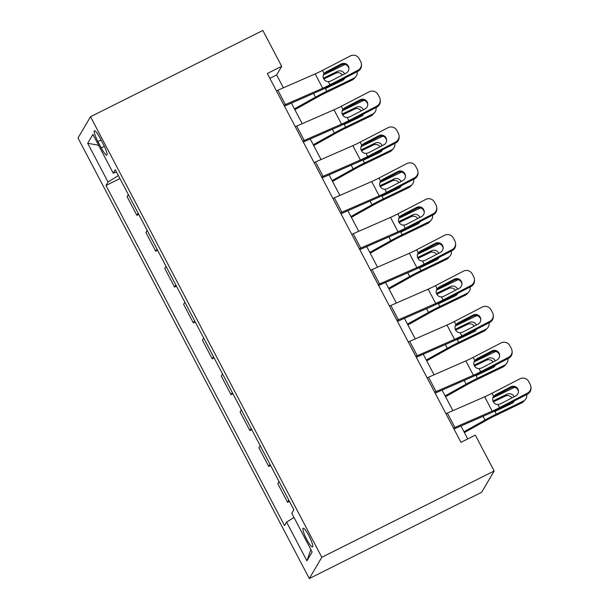 <?xml version="1.0" encoding="UTF-8"?>
<svg xmlns="http://www.w3.org/2000/svg" width="609" height="609" viewBox="0 0 609 609"><rect width="100%" height="100%" fill="white"/><g stroke="black" fill="none" stroke-linecap="round" stroke-linejoin="round"><path stroke-width="0.91" d="M308.915 535.753A10.437 1.804 -116.6 0 0 303.16 528.262A10.437 1.804 -116.6 0 0 306.753 539.437A10.437 1.804 -116.6 0 0 312.508 546.928A10.437 1.804 -116.6 0 0 308.915 535.753M321.811 557.281L494.158 471.001L481.65 492.278L309.311 578.55L78.013 137.999L90.52 116.722L321.811 557.281L309.311 578.55M283.375 87.81L276.631 74.953L281.701 66.328L267.336 73.514L460.96 442.317L475.324 435.13L494.158 471.001M97.942 141.585L101.254 147.903A10.109 1.743 -116.6 0 0 106.826 155.158A10.109 1.743 -116.6 0 0 103.355 144.341L100.036 138.022A10.109 1.743 -116.6 0 0 94.464 130.768A10.109 1.743 -116.6 0 0 97.942 141.585L101.086 140.017M118.359 175.544L108.037 182.015L105.989 185.494L284.548 525.59L286.588 522.119L294.002 517.467M108.037 182.015L87.688 143.267L92.895 134.414L113.236 173.162L116.525 172.042M286.588 522.119L306.928 560.859L312.135 552.005L291.795 513.265L293.842 509.786L115.284 169.683L113.236 173.162M281.701 66.328L262.86 30.45L90.52 116.722M467.72 438.929L460.922 425.98M452.898 410.687L442.088 390.11M434.057 374.809L423.255 354.232M415.224 338.939L404.422 318.355M396.39 303.061L385.581 282.477M377.557 267.184L366.747 246.607M358.716 231.313L347.914 210.729M339.883 195.436L329.081 174.852M321.05 159.558L310.24 138.981M302.216 123.68L291.406 103.104M269.863 78.333L276.631 74.953M105.989 185.494L119.92 178.521M128.339 194.553L127.091 196.677L136.888 215.327L138.753 214.391M288.818 500.21L287.57 502.334L289.435 501.397M287.57 502.334L277.773 483.675L279.021 481.559M269.977 464.34L268.736 466.456L270.602 465.52M268.736 466.456L258.939 447.805L260.188 445.681M251.144 428.462L249.896 430.586L251.768 429.649M249.896 430.586L240.106 411.928L241.347 409.804M232.311 392.584L231.062 394.708L232.935 393.772M231.062 394.708L221.265 376.05L222.513 373.934M213.477 356.714L212.229 358.83L214.094 357.894M212.229 358.83L202.432 340.172L203.68 338.056M194.636 320.836L193.396 322.953L195.261 322.016M193.396 322.953L183.598 304.302L184.847 302.178M175.803 284.959L174.555 287.083L176.427 286.146M174.555 287.083L164.765 268.424L166.013 266.3M156.97 249.081L155.721 251.205L157.594 250.269M155.721 251.205L145.932 232.547L147.172 230.43M138.136 213.211L136.888 215.327M98.582 145.246L87.688 143.267M306.928 560.859L310.864 549.584M276.44 90.863A11.411 1.248 -27.7 0 1 277.864 90.223L315.157 73.91A16.306 1.789 152.3 0 0 322.466 70.4L350.381 55.937A6.524 6.478 -3.6 0 1 359.173 58.677L360.68 61.547A6.524 6.478 -3.6 0 1 357.909 70.286L330.002 84.75L328.373 81.659C326.302 81.591 324.749 80.654 323.722 78.843C322.823 76.993 322.945 75.212 324.087 73.491L324.133 73.438M284.464 106.141L319.101 90.992A24.459 2.68 152.3 0 0 330.063 85.724L357.978 71.261L357.909 70.286M283.977 105.212A11.411 1.248 -27.7 0 1 285.393 104.573L322.694 88.259A16.306 1.789 152.3 0 0 330.002 84.75M361.411 64.135L361.472 65.11A6.524 6.478 176.4 0 1 357.978 71.261M348.949 68.665A5.215 5.176 -3.6 0 0 341.383 64.889L323.927 74.039M322.466 70.4L324.087 73.491L325.967 71.87L341.322 63.915A5.215 5.176 176.4 0 1 348.942 68.178A5.215 5.176 176.4 0 1 346.148 73.095L330.794 81.05L328.373 81.659M294.87 109.696L317.525 97.059A16.306 1.789 -27.7 0 1 325.069 93.131L352.169 80.061L353.905 78.18A6.524 6.197 42.8 0 0 357.171 71.679M294.444 108.882L315.485 97.143A24.459 2.68 -27.7 0 1 326.812 91.251L353.905 78.18M323.364 74.937L345.075 64.455M342.441 75.021A5.215 4.956 42.8 0 0 335.886 73.164L337.622 71.291L323.417 78.142M337.622 71.291A5.215 4.956 -137.2 0 1 344.61 73.895M344.717 78.135A5.215 4.956 -137.2 0 1 342.441 80.472L325.412 88.594L326.812 91.251M355.679 76.871L353.936 78.751A6.524 6.197 -137.2 0 1 352.169 80.061M342.859 80.243A5.215 4.956 42.8 0 0 343.324 78.85M323.798 78.995L335.886 73.164M295.274 126.733A11.411 1.248 -27.7 0 1 296.697 126.093L333.998 109.787A16.306 1.789 152.3 0 0 341.299 106.278L369.214 91.807A6.524 6.478 -3.6 0 1 378.014 94.555L379.521 97.425A6.524 6.478 -3.6 0 1 376.75 106.164L348.835 120.628L347.214 117.537C345.136 117.468 343.583 116.532 342.555 114.72C341.657 112.871 341.778 111.082 342.92 109.369L342.966 109.308M303.297 142.011L337.942 126.87A24.459 2.68 152.3 0 0 348.896 121.602L376.811 107.138L376.75 106.164M302.81 141.09A11.411 1.248 -27.7 0 1 304.234 140.443L341.527 124.137A16.306 1.789 152.3 0 0 348.835 120.628M380.244 100.005L380.305 100.98A6.524 6.478 176.4 0 1 376.811 107.138M367.783 104.542A5.215 5.176 -3.6 0 0 360.224 100.767L342.76 109.917M341.299 106.278L342.92 109.369L344.808 107.747L360.155 99.792A5.215 5.176 176.4 0 1 367.775 104.048A5.215 5.176 176.4 0 1 364.981 108.973L349.627 116.928L347.214 117.537M314.115 162.611A11.411 1.248 -27.7 0 1 315.531 161.971L352.832 145.665A16.306 1.789 152.3 0 0 360.132 142.148L388.047 127.684A6.524 6.478 -3.6 0 1 396.847 130.433L398.355 133.302A6.524 6.478 -3.6 0 1 395.584 142.034L367.669 156.498L366.047 153.407C363.969 153.346 362.416 152.41 361.388 150.598C360.49 148.748 360.612 146.959 361.761 145.239L361.799 145.186M322.131 177.889L356.775 162.74A24.459 2.68 152.3 0 0 367.729 157.48L395.644 143.008L395.584 142.034M321.643 176.96A11.411 1.248 -27.7 0 1 323.067 176.321L360.368 160.015A16.306 1.789 152.3 0 0 367.669 156.498M399.078 135.883L399.139 136.858A6.524 6.478 176.4 0 1 395.644 143.008M386.616 140.413A5.215 5.176 -3.6 0 0 379.057 136.637L361.594 145.787M360.132 142.148L361.761 145.239L363.642 143.617L378.996 135.662A5.215 5.176 176.4 0 1 386.608 139.925A5.215 5.176 176.4 0 1 383.815 144.851L368.46 152.806L366.047 153.407M332.948 198.488A11.411 1.248 -27.7 0 1 334.364 197.849L371.665 181.535A16.306 1.789 152.3 0 0 378.973 178.026L406.881 163.562A6.524 6.478 -3.6 0 1 415.681 166.303L417.188 169.173A6.524 6.478 -3.6 0 1 414.417 177.912L386.502 192.375L384.88 189.285C382.802 189.224 381.249 188.28 380.222 186.476C379.323 184.618 379.445 182.837 380.595 181.117L380.633 181.063M340.971 213.767L375.608 198.618A24.459 2.68 152.3 0 0 386.563 193.35L414.478 178.886L414.417 177.912M340.484 212.838A11.411 1.248 -27.7 0 1 341.9 212.198L379.201 195.885A16.306 1.789 152.3 0 0 386.502 192.375M417.911 171.761L417.98 172.735A6.524 6.478 176.4 0 1 414.478 178.886M405.457 176.29A5.215 5.176 -3.6 0 0 397.89 172.514L380.427 181.665M378.973 178.026L380.595 181.117L382.475 179.495L397.829 171.54A5.215 5.176 176.4 0 1 405.449 175.803A5.215 5.176 176.4 0 1 402.648 180.721L387.294 188.683L384.88 189.285M313.704 145.566L336.358 132.929A16.306 1.789 -27.7 0 1 343.91 129.009L371.003 115.931L372.738 114.058A6.524 6.197 42.8 0 0 376.004 107.549M313.277 144.759L334.326 133.021A24.459 2.68 -27.7 0 1 345.646 127.129L372.738 114.058M342.197 110.808L363.908 100.333M361.274 110.891A5.215 4.956 42.8 0 0 354.72 109.041L356.455 107.169L342.25 114.02M356.455 107.169A5.215 4.956 -137.2 0 1 363.451 109.765M363.55 114.005A5.215 4.956 -137.2 0 1 361.282 116.349L344.245 124.464L345.646 127.129M374.512 112.749L372.777 114.629A6.524 6.197 -137.2 0 1 371.003 115.931M361.693 116.121A5.215 4.956 42.8 0 0 362.157 114.728M342.639 114.873L354.72 109.041M332.537 181.444L355.192 168.807A16.306 1.789 -27.7 0 1 362.743 164.879L389.836 151.808L391.579 149.936A6.524 6.197 42.8 0 0 394.838 143.427M332.111 180.637L353.159 168.891A24.459 2.68 -27.7 0 1 364.479 163.006L391.579 149.936M361.03 146.685L382.749 136.21M380.107 146.769A5.215 4.956 42.8 0 0 373.553 144.919L375.289 143.039L361.084 149.898M375.289 143.039A5.215 4.956 -137.2 0 1 382.285 145.642M382.383 149.883A5.215 4.956 -137.2 0 1 380.115 152.227L363.086 160.342L364.479 163.006M393.345 148.626L391.61 150.499A6.524 6.197 -137.2 0 1 389.836 151.808M380.534 151.999A5.215 4.956 42.8 0 0 380.99 150.606M361.472 150.75L373.553 144.919M351.378 217.322L374.025 204.685A16.306 1.789 -27.7 0 1 381.577 200.757L408.669 187.686L410.413 185.806A6.524 6.197 42.8 0 0 413.678 179.305M350.951 216.507L371.992 204.769A24.459 2.68 -27.7 0 1 383.312 198.884L410.413 185.806M379.864 182.563L401.582 172.081M398.941 182.647A5.215 4.956 42.8 0 0 392.386 180.797L394.13 178.917L379.917 185.775M394.13 178.917A5.215 4.956 -137.2 0 1 401.118 181.52M401.217 185.76A5.215 4.956 -137.2 0 1 398.948 188.105L381.919 196.22L383.312 198.884M412.179 184.504L410.443 186.377A6.524 6.197 -137.2 0 1 408.669 187.686M399.367 187.876A5.215 4.956 42.8 0 0 399.831 186.483M380.305 186.62L392.386 180.797M351.781 234.366A11.411 1.248 -27.7 0 1 353.205 233.727L390.498 217.413A16.306 1.789 152.3 0 0 397.806 213.904L425.721 199.44A6.524 6.478 -3.6 0 1 434.514 202.18L436.021 205.05A6.524 6.478 -3.6 0 1 433.25 213.789L405.343 228.253L403.714 225.163C401.643 225.094 400.09 224.158 399.062 222.346C398.157 220.496 398.286 218.715 399.428 216.994L399.474 216.933M359.805 249.644L394.442 234.495A24.459 2.68 152.3 0 0 405.404 229.228L433.319 214.764L433.25 213.789M359.318 248.716A11.411 1.248 -27.7 0 1 360.734 248.076L398.035 231.763A16.306 1.789 152.3 0 0 405.343 228.253M436.752 207.631L436.813 208.613A6.524 6.478 176.4 0 1 433.319 214.764M424.29 212.168A5.215 5.176 -3.6 0 0 416.723 208.392L399.268 217.542M397.806 213.904L399.428 216.994L401.308 215.373L416.663 207.418A5.215 5.176 176.4 0 1 424.283 211.681A5.215 5.176 176.4 0 1 421.489 216.598L406.134 224.554L403.714 225.163M370.211 253.199L392.866 240.555A16.306 1.789 -27.7 0 1 400.41 236.635L427.51 223.564L429.246 221.684A6.524 6.197 42.8 0 0 432.512 215.183M369.785 252.385L390.826 240.646A24.459 2.68 -27.7 0 1 402.153 234.754L429.246 221.684M398.697 218.433L420.416 207.958M417.782 218.524A5.215 4.956 42.8 0 0 411.227 216.667L412.963 214.794L398.758 221.646M412.963 214.794A5.215 4.956 -137.2 0 1 419.951 217.39M420.05 221.638A5.215 4.956 -137.2 0 1 417.782 223.975L400.752 232.098L402.153 234.754M431.02 220.374L429.276 222.255A6.524 6.197 -137.2 0 1 427.51 223.564M418.2 223.747A5.215 4.956 42.8 0 0 418.665 222.354M399.139 222.498L411.227 216.667M370.615 270.236A11.411 1.248 -27.7 0 1 372.038 269.597L409.339 253.291A16.306 1.789 152.3 0 0 416.64 249.781L444.555 235.31A6.524 6.478 -3.6 0 1 453.355 238.058L454.862 240.928A6.524 6.478 -3.6 0 1 452.091 249.66L424.176 264.131L422.555 261.033C420.476 260.972 418.923 260.035 417.896 258.224C416.998 256.374 417.119 254.585 418.261 252.872L418.307 252.811M378.638 285.514L413.283 270.366A24.459 2.68 152.3 0 0 424.237 265.105L452.152 250.642L452.091 249.66M378.151 284.586A11.411 1.248 -27.7 0 1 379.574 283.946L416.868 267.64A16.306 1.789 152.3 0 0 424.176 264.131M455.585 243.509L455.646 244.483A6.524 6.478 176.4 0 1 452.152 250.642M443.124 248.046A5.215 5.176 -3.6 0 0 435.564 244.27L418.101 253.413M416.64 249.781L418.261 252.872L420.149 251.251L435.496 243.288A5.215 5.176 176.4 0 1 443.116 247.551A5.215 5.176 176.4 0 1 440.322 252.476L424.968 260.431L422.555 261.033M389.044 289.069L411.699 276.433A16.306 1.789 -27.7 0 1 419.251 272.512L446.344 259.434L448.079 257.561A6.524 6.197 42.8 0 0 451.345 251.053M388.618 288.263L409.667 276.516A24.459 2.68 -27.7 0 1 420.986 270.632L448.079 257.561M417.538 254.311L439.249 243.836M436.615 254.395A5.215 4.956 42.8 0 0 430.061 252.545L431.796 250.672L417.591 257.523M431.796 250.672A5.215 4.956 -137.2 0 1 438.792 253.268M438.891 257.508A5.215 4.956 -137.2 0 1 436.623 259.853L419.586 267.968L420.986 270.632M449.853 256.252L448.117 258.125A6.524 6.197 -137.2 0 1 446.344 259.434M437.034 259.624A5.215 4.956 42.8 0 0 437.498 258.231M417.98 258.376L430.061 252.545M389.456 306.114A11.411 1.248 -27.7 0 1 390.871 305.474L428.173 289.161A16.306 1.789 152.3 0 0 435.473 285.651L463.388 271.188A6.524 6.478 -3.6 0 1 472.188 273.928L473.695 276.798A6.524 6.478 -3.6 0 1 470.924 285.537L443.009 300.001L441.388 296.91C439.31 296.849 437.757 295.913 436.729 294.101C435.831 292.244 435.953 290.463 437.102 288.742L437.14 288.689M397.471 321.392L432.116 306.243A24.459 2.68 152.3 0 0 443.07 300.975L470.985 286.512L470.924 285.537M396.984 320.463A11.411 1.248 -27.7 0 1 398.408 319.824L435.701 303.51A16.306 1.789 152.3 0 0 443.009 300.001M474.419 279.386L474.48 280.361A6.524 6.478 176.4 0 1 470.985 286.512M461.957 283.916A5.215 5.176 -3.6 0 0 454.398 280.14L436.935 289.29M435.473 285.651L437.102 288.742L438.982 287.121L454.337 279.166A5.215 5.176 176.4 0 1 461.949 283.429A5.215 5.176 176.4 0 1 459.156 288.354L443.801 296.309L441.388 296.91M407.878 324.947L430.533 312.31A16.306 1.789 -27.7 0 1 438.084 308.382L465.177 295.312L466.92 293.431A6.524 6.197 42.8 0 0 470.178 286.93M407.451 324.133L428.5 312.394A24.459 2.68 -27.7 0 1 439.82 306.51L466.92 293.431M436.371 290.188L458.082 279.714M455.448 290.272A5.215 4.956 42.8 0 0 448.894 288.422L450.63 286.542L436.425 293.401M450.63 286.542A5.215 4.956 -137.2 0 1 457.625 289.146M457.724 293.386A5.215 4.956 -137.2 0 1 455.456 295.73L438.419 303.845L439.82 306.51M468.686 292.13L466.951 294.002A6.524 6.197 -137.2 0 1 465.177 295.312M455.875 295.502A5.215 4.956 42.8 0 0 456.331 294.109M436.813 294.254L448.894 288.422M408.289 341.992A11.411 1.248 -27.7 0 1 409.705 341.352L447.006 325.039A16.306 1.789 152.3 0 0 454.314 321.529L482.221 307.065A6.524 6.478 -3.6 0 1 491.021 309.806L492.529 312.676A6.524 6.478 -3.6 0 1 489.758 321.415L461.843 335.879L460.221 332.788C458.143 332.727 456.59 331.783 455.562 329.979C454.664 328.122 454.786 326.34 455.935 324.62L455.974 324.567M416.312 357.27L450.949 342.121A24.459 2.68 152.3 0 0 461.904 336.853L489.819 322.389L489.758 321.415M415.825 356.341A11.411 1.248 -27.7 0 1 417.241 355.702L454.542 339.388A16.306 1.789 152.3 0 0 461.843 335.879M493.252 315.264L493.313 316.238A6.524 6.478 176.4 0 1 489.819 322.389M480.798 319.794A5.215 5.176 -3.6 0 0 473.231 316.018L455.768 325.168M454.314 321.529L455.935 324.62L457.816 322.998L473.17 315.043A5.215 5.176 176.4 0 1 480.79 319.306A5.215 5.176 176.4 0 1 477.989 324.224L462.634 332.179L460.221 332.788M426.719 360.825L449.366 348.188A16.306 1.789 -27.7 0 1 456.917 344.26L484.01 331.189L485.754 329.309A6.524 6.197 42.8 0 0 489.019 322.808M426.292 360.01L447.333 348.272A24.459 2.68 -27.7 0 1 458.653 342.387L485.754 329.309M455.205 326.066L476.923 315.584M474.282 326.15A5.215 4.956 42.8 0 0 467.727 324.293L469.47 322.42L455.258 329.271M469.47 322.42A5.215 4.956 -137.2 0 1 476.459 325.023M476.558 329.263A5.215 4.956 -137.2 0 1 474.289 331.601L457.26 339.723L458.653 342.387M487.52 328L485.784 329.88A6.524 6.197 -137.2 0 1 484.01 331.189M474.708 331.372A5.215 4.956 42.8 0 0 475.165 329.979M455.646 330.124L467.727 324.293M427.122 377.869A11.411 1.248 -27.7 0 1 428.546 377.222L465.839 360.916A16.306 1.789 152.3 0 0 473.147 357.407L501.062 342.943A6.524 6.478 -3.6 0 1 509.855 345.684L511.362 348.554A6.524 6.478 -3.6 0 1 508.591 357.293L480.684 371.756L479.055 368.666C476.984 368.597 475.431 367.661 474.403 365.849C473.498 363.999 473.627 362.21 474.769 360.498L474.807 360.437M435.146 393.148L469.783 377.999A24.459 2.68 152.3 0 0 480.745 372.731L508.652 358.267L508.591 357.293M434.659 392.219A11.411 1.248 -27.7 0 1 436.074 391.579L473.376 375.266A16.306 1.789 152.3 0 0 480.684 371.756M512.093 351.134L512.154 352.116A6.524 6.478 176.4 0 1 508.652 358.267M499.631 355.671A5.215 5.176 -3.6 0 0 492.064 351.895L474.609 361.046M473.147 357.407L474.769 360.498L476.649 358.876L492.003 350.921A5.215 5.176 176.4 0 1 499.624 355.176A5.215 5.176 176.4 0 1 496.83 360.102L481.475 368.057L479.055 368.666M445.552 396.703L468.207 384.058A16.306 1.789 -27.7 0 1 475.751 380.138L502.851 367.06L504.587 365.187A6.524 6.197 42.8 0 0 507.853 358.686M445.126 395.888L466.167 384.15A24.459 2.68 -27.7 0 1 477.494 378.258L504.587 365.187M474.038 361.936L495.756 351.462M493.123 362.02A5.215 4.956 42.8 0 0 486.561 360.17L488.304 358.298L474.091 365.149M488.304 358.298A5.215 4.956 -137.2 0 1 495.292 360.893M495.391 365.134A5.215 4.956 -137.2 0 1 493.123 367.478L476.093 375.593L477.494 378.258M506.361 363.877L504.617 365.758A6.524 6.197 -137.2 0 1 502.851 367.06M493.541 367.25A5.215 4.956 42.8 0 0 494.006 365.857M474.48 366.001L486.561 360.17M445.955 413.739A11.411 1.248 -27.7 0 1 447.379 413.1L484.673 396.794A16.306 1.789 152.3 0 0 491.981 393.277L519.896 378.813A6.524 6.478 -3.6 0 1 528.696 381.561L530.203 384.431A6.524 6.478 -3.6 0 1 527.432 393.163L499.517 407.627L497.896 404.536C495.817 404.475 494.264 403.539 493.237 401.727C492.338 399.877 492.46 398.088 493.602 396.368L493.648 396.314M453.979 429.018L488.616 413.869A24.459 2.68 152.3 0 0 499.578 408.609L527.493 394.137L527.432 393.163M453.492 428.089A11.411 1.248 -27.7 0 1 454.915 427.449L492.209 411.144A16.306 1.789 152.3 0 0 499.517 407.627M530.926 387.012L530.987 387.986A6.524 6.478 176.4 0 1 527.493 394.137M518.465 391.541A5.215 5.176 -3.6 0 0 510.898 387.766L493.442 396.916M491.981 393.277L493.602 396.368L495.482 394.746L510.837 386.791A5.215 5.176 176.4 0 1 518.457 391.054A5.215 5.176 176.4 0 1 515.663 395.979L500.309 403.934L497.896 404.536M464.385 432.573L487.04 419.936A16.306 1.789 -27.7 0 1 494.584 416.016L521.685 402.937L523.42 401.065A6.524 6.197 42.8 0 0 526.686 394.556M463.959 431.766L485 420.02A24.459 2.68 -27.7 0 1 496.327 414.135L523.42 401.065M492.879 397.814L514.59 387.339M511.956 397.898A5.215 4.956 42.8 0 0 505.401 396.048L507.137 394.168L492.932 401.026M507.137 394.168A5.215 4.956 -137.2 0 1 514.125 396.771M514.232 401.011A5.215 4.956 -137.2 0 1 511.956 403.356L494.927 411.471L496.327 414.135M525.194 399.755L523.458 401.628A6.524 6.197 -137.2 0 1 521.685 402.937M512.375 403.128A5.215 4.956 42.8 0 0 512.839 401.734M493.32 401.879L505.401 396.048M104.36 146.35L101.254 147.903M322.694 88.259L315.157 73.91M285.393 104.573L277.864 90.223M341.383 64.889L341.322 63.915M325.967 71.87L324.757 73.506M313.536 93.428L315.485 97.143M341.527 124.137L333.998 109.787M304.234 140.443L296.697 126.093M360.224 100.767L360.155 99.792M344.808 107.747L343.59 109.384M360.368 160.015L352.832 145.665M323.067 176.321L315.531 161.971M379.057 136.637L378.996 135.662M363.642 143.617L362.424 145.254M379.201 195.885L371.665 181.535M341.9 212.198L334.364 197.849M397.89 172.514L397.829 171.54M382.475 179.495L381.264 181.132M332.369 129.298L334.326 133.021M351.203 165.176L353.159 168.891M370.044 201.054L371.992 204.769M398.035 231.763L390.498 217.413M360.734 248.076L353.205 233.727M416.723 208.392L416.663 207.418M401.308 215.373L400.098 217.01M388.877 236.931L390.826 240.646M416.868 267.64L409.339 253.291M379.574 283.946L372.038 269.597M435.564 244.27L435.496 243.288M420.149 251.251L418.931 252.88M407.71 272.802L409.667 276.516M435.701 303.51L428.173 289.161M398.408 319.824L390.871 305.474M454.398 280.14L454.337 279.166M438.982 287.121L437.764 288.757M426.544 308.679L428.5 312.394M454.542 339.388L447.006 325.039M417.241 355.702L409.705 341.352M473.231 316.018L473.17 315.043M457.816 322.998L456.605 324.635M445.385 344.557L447.333 348.272M473.376 375.266L465.839 360.916M436.074 391.579L428.546 377.222M492.064 351.895L492.003 350.921M476.649 358.876L475.439 360.513M464.218 380.427L466.167 384.15M492.209 411.144L484.673 396.794M454.915 427.449L447.379 413.1M510.898 387.766L510.837 386.791M495.482 394.746L494.272 396.383M483.051 416.305L485 420.02"/></g></svg>
